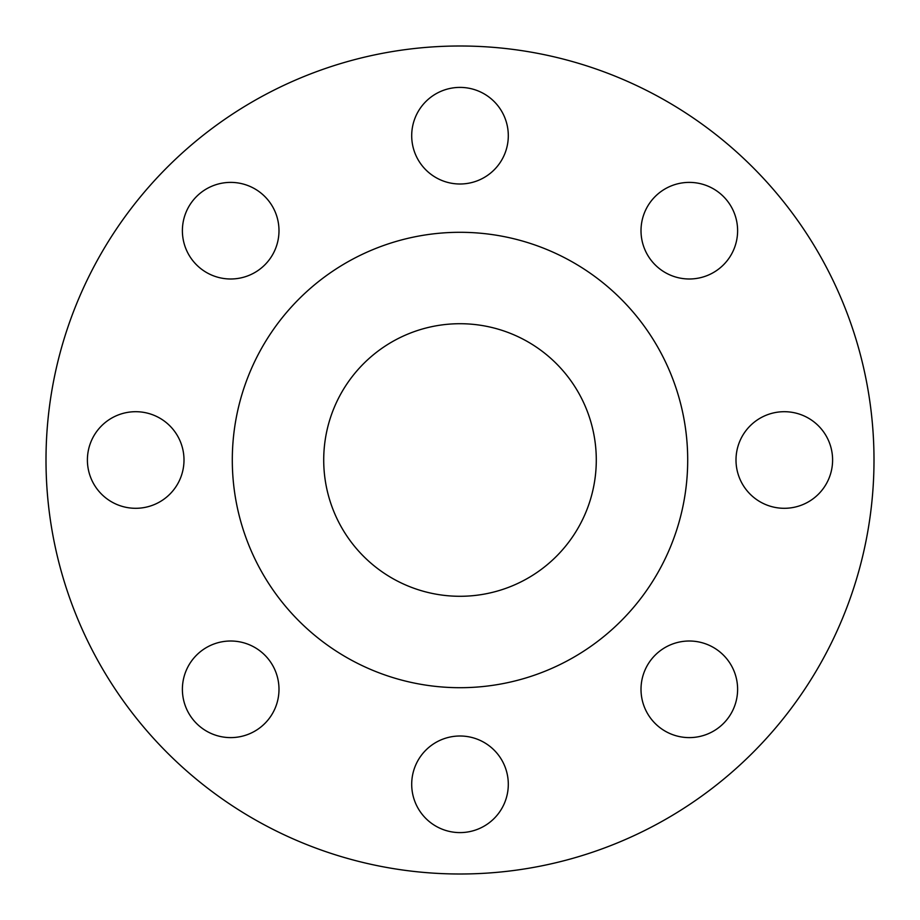 <?xml version="1.0" encoding="UTF-8"?>
<svg xmlns="http://www.w3.org/2000/svg" width="920" height="920" viewBox="0 0 920 920"><rect width="100%" height="100%" fill="white"/><g stroke="black" fill="none" stroke-linecap="round" stroke-linejoin="round"><path stroke-width="1.38" d="M411.7 135.7A48.3 48.3 0 0 0 460 184A48.3 48.3 0 0 0 508.3 135.7A48.3 48.3 0 0 0 460 87.4A48.3 48.3 0 0 0 411.7 135.7M641.01 230.69A48.3 48.3 0 0 0 689.31 278.99A48.3 48.3 0 0 0 737.61 230.69A48.3 48.3 0 0 0 689.31 182.39A48.3 48.3 0 0 0 641.01 230.69M736 460A48.3 48.3 0 0 0 784.3 508.3A48.3 48.3 0 0 0 832.6 460A48.3 48.3 0 0 0 784.3 411.7A48.3 48.3 0 0 0 736 460M641.01 689.31A48.3 48.3 0 0 0 689.31 737.61A48.3 48.3 0 0 0 737.61 689.31A48.3 48.3 0 0 0 689.31 641.01A48.3 48.3 0 0 0 641.01 689.31M411.7 784.3A48.3 48.3 0 0 0 460 832.6A48.3 48.3 0 0 0 508.3 784.3A48.3 48.3 0 0 0 460 736A48.3 48.3 0 0 0 411.7 784.3M182.39 689.31A48.3 48.3 0 0 0 230.69 737.61A48.3 48.3 0 0 0 278.99 689.31A48.3 48.3 0 0 0 230.69 641.01A48.3 48.3 0 0 0 182.39 689.31M182.39 230.69A48.3 48.3 0 0 0 230.69 278.99A48.3 48.3 0 0 0 278.99 230.69A48.3 48.3 0 0 0 230.69 182.39A48.3 48.3 0 0 0 182.39 230.69M87.4 460A48.3 48.3 0 0 0 135.7 508.3A48.3 48.3 0 0 0 184 460A48.3 48.3 0 0 0 135.7 411.7A48.3 48.3 0 0 0 87.4 460M874 460A414 414 0 0 0 460 46A414 414 0 0 0 46 460A414 414 0 0 0 460 874A414 414 0 0 0 874 460M687.7 460A227.7 227.7 0 0 0 460 232.3A227.7 227.7 0 0 0 232.3 460A227.7 227.7 0 0 0 460 687.7A227.7 227.7 0 0 0 687.7 460M323.714 460A136.286 136.286 0 0 0 460 596.286A136.286 136.286 0 0 0 596.286 460A136.286 136.286 0 0 0 460 323.714A136.286 136.286 0 0 0 323.714 460"/></g></svg>
